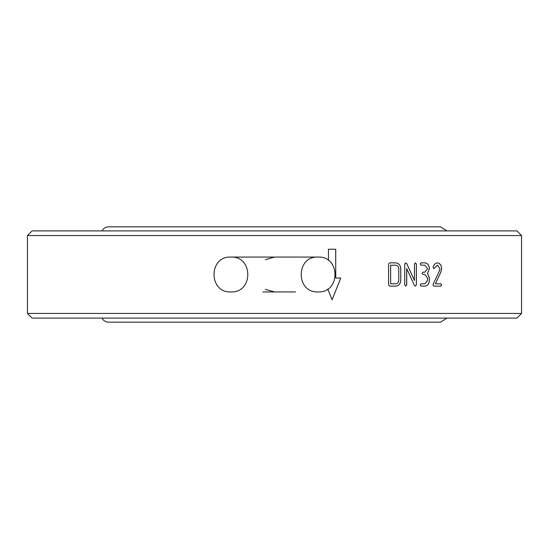 <?xml version="1.0" encoding="UTF-8"?>
<svg xmlns="http://www.w3.org/2000/svg" width="549" height="549" viewBox="0 0 549 549"><rect width="100%" height="100%" fill="white"/><g stroke="black" fill="none" stroke-linecap="round" stroke-linejoin="round"><path stroke-width="0.82" d="M295.547 291.938L262.875 291.938M274.5 257.062L265.325 259.67M265.325 289.33L274.5 291.938M390.641 265.201L390.641 283.799L395.74 283.799C397.586 283.6 398.595 282.44 398.766 280.313L398.766 268.687C398.595 266.56 397.586 265.4 395.74 265.201L390.614 265.201L390.641 283.799M102.018 230.903C103.418 228.309 105.593 226.95 108.537 226.833L440.463 226.833L446.982 230.903M446.982 318.097L440.456 322.167L108.544 322.167C105.593 322.05 103.418 320.691 102.018 318.097M332.083 299.788L340.764 278.041M327.76 289.014L332.097 299.788L340.778 278.041L335.727 278.041L335.714 249.225L328.446 249.225L328.446 260.466M437.368 265.201L433.861 268.674L433.058 267.04C433.936 264.508 435.371 263.115 437.368 262.875C440.01 263.218 441.444 265.153 441.671 268.687L440.895 272.036L435.439 283.799L440.813 283.799L441.671 284.965L440.813 286.125L433.861 286.125L432.976 284.965L433.127 284.293L439.529 270.609L439.962 268.687L437.368 265.201L433.82 268.674M440.778 283.799L441.629 284.965L440.778 286.125M437.327 262.875C439.969 263.218 441.403 265.153 441.629 268.687L440.854 272.036L435.439 283.799M424.796 262.875C427.589 263.218 429.112 265.153 429.352 268.687L427.547 273.34L429.352 277.986L429.352 280.313C429.112 283.84 427.589 285.782 424.796 286.125M405.738 262.875L406.679 263.561L414.44 280.477L414.474 264.035L415.428 262.875L416.382 264.035L416.348 284.965L415.339 286.125M416.382 264.035L416.382 284.965L415.373 286.125L414.474 285.542L406.679 268.509L406.679 284.965L405.697 286.125M415.401 262.875L416.348 264.035M400.736 280.313C400.461 283.854 398.787 285.796 395.712 286.125L389.612 286.125L388.582 284.965L388.582 264.035L389.612 262.875L395.74 262.875C398.8 263.184 400.482 265.119 400.736 268.687L400.77 280.313C400.496 283.854 398.814 285.796 395.74 286.125M27.45 235.555L521.55 235.555L516.897 230.903L32.103 230.903L27.45 235.555L27.45 313.445L521.55 313.445L516.897 318.097L32.103 318.097L27.45 313.445M335.714 278.041L335.727 249.225M429.393 268.687L427.582 273.34L429.393 277.986L429.393 280.313C429.146 283.847 427.623 285.782 424.83 286.125L421.138 286.125L420.205 284.965L421.138 283.799L424.83 283.799L427.575 280.313L427.575 277.986L424.83 274.5L422.991 274.5L422.064 273.34L422.991 272.174L424.83 272.174L427.575 268.687L424.83 265.201L421.138 265.201L420.205 264.035L421.138 262.875L424.83 262.875C427.623 263.218 429.146 265.153 429.393 268.687L429.352 268.687M406.713 268.509L406.713 284.965L405.732 286.125L404.743 284.965L404.743 264.035L405.766 262.875L406.679 263.561M406.713 263.561L414.474 280.477M395.74 262.875C398.835 263.184 400.509 265.119 400.77 268.687L400.736 268.687M400.77 268.687L400.77 280.313M521.55 235.555L521.55 313.445M318.097 257.062C340.593 255.985 340.593 293.022 318.097 291.938C295.602 293.022 295.602 255.978 318.097 257.062L230.903 257.062C253.398 255.978 253.405 293.015 230.903 291.938C208.4 293.015 208.407 255.978 230.903 257.062"/></g></svg>
